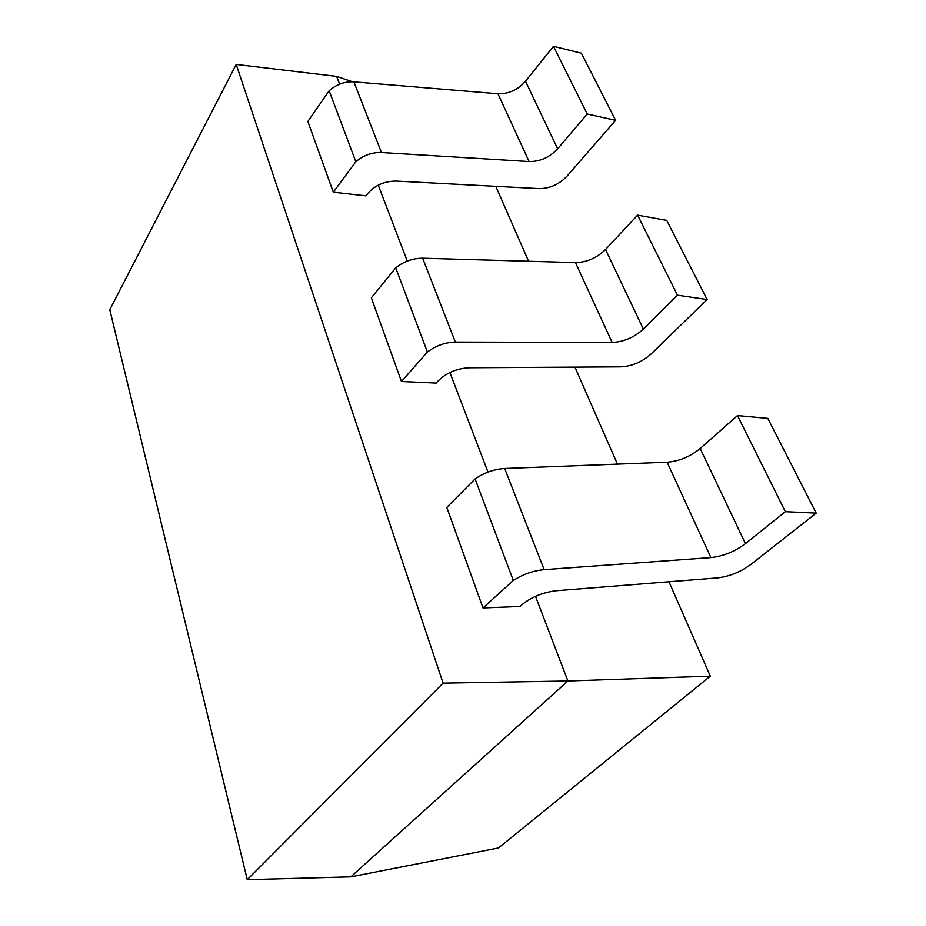 <?xml version="1.0" encoding="UTF-8"?>
<svg xmlns="http://www.w3.org/2000/svg" width="926" height="926" viewBox="0 0 926 926"><rect width="100%" height="100%" fill="white"/><g stroke="black" fill="none" stroke-linecap="round" stroke-linejoin="round"><path stroke-width="1.39" d="M352.621 81.789L336.636 76.383L236.211 64.426L109.8 309.712L247.254 879.7L443.091 683.157L567.893 680.992L710.311 676.188L668.966 581.771M247.254 879.7L350.804 876.864L567.893 680.992L535.517 596.332M236.211 64.426L443.091 683.157M710.311 676.188L498.501 847.973L350.804 876.864M617.445 464.134L574.965 367.136M528.596 261.248L495.792 186.323M336.636 76.383L339.61 84.173M378.236 185.154L407.266 261.063M449.897 372.507L487.99 472.086M395.726 267.834L371.338 297.825L401.467 381.5L436.215 383.075L437.037 382.079C445.313 373.305 456.009 368.525 469.123 367.761L620.721 366.858C632.018 366.256 642.169 361.95 651.152 353.929L707.14 299.526L677.496 295.197L643.385 329.077C634.194 337.446 623.777 341.902 612.132 342.435L455.372 342.076C445.175 342.354 435.845 345.676 427.384 352.03L395.726 267.834C403.771 261.445 412.741 258.238 422.661 258.204L575.474 262.59C586.829 262.336 596.853 257.972 605.535 249.488L643.385 329.077M513.305 580.486L475.107 478.939L446.795 507.402L483.002 607.954L519.961 606.507L520.933 605.592C530.552 597.386 542.393 592.432 556.445 590.719L717.372 577.928C729.364 576.528 740.545 572.025 750.905 564.432L816.2 513.131L785.352 511.673L745.442 543.631C734.804 551.572 723.287 556.237 710.913 557.602L544.141 569.652C533.202 570.705 522.924 574.317 513.305 580.486L483.002 607.954M355.827 161.737L329.147 90.794L307.849 121.468L333.314 192.203L366.036 195.861L366.754 194.83C373.977 185.756 383.723 181.172 396.004 181.079L539.094 188.603C549.766 188.591 559.049 184.459 566.943 176.229L615.628 120.311L587.234 114.037L557.637 148.808C549.593 157.374 540.078 161.633 529.093 161.564L381.443 152.524C371.893 152.258 363.351 155.336 355.827 161.737L333.314 192.203M605.535 249.488L637.609 215.145L666.72 220.376L707.14 299.526M637.609 215.145L677.496 295.197M427.384 352.03L401.467 381.5M475.107 478.939C484.205 472.665 494.067 469.181 504.682 468.487L667.125 462.224C679.186 461.241 690.206 456.668 700.195 448.508L737.478 415.589L767.828 418.39L816.2 513.131M737.478 415.589L785.352 511.673M329.147 90.794C336.346 84.405 344.588 81.43 353.882 81.858L497.968 93.757C508.687 94.024 517.865 89.845 525.505 81.245L553.482 46.3L581.366 53.199L615.628 120.311M553.482 46.3L587.234 114.037M455.372 342.076L422.661 258.204M575.474 262.59L612.132 342.435M544.141 569.652L504.682 468.487M667.125 462.224L710.913 557.602M700.195 448.508L745.442 543.631M381.443 152.524L353.882 81.858M497.968 93.757L529.093 161.564M525.505 81.245L557.637 148.808"/></g></svg>
